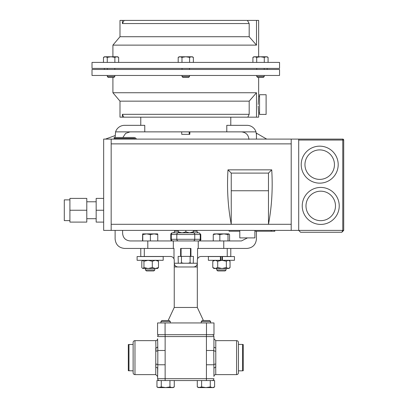 <?xml version="1.0" encoding="UTF-8"?>
<svg xmlns="http://www.w3.org/2000/svg" width="408" height="408" viewBox="0 0 408 408"><rect width="100%" height="100%" fill="white"/><g stroke="black" fill="none" stroke-linecap="round" stroke-linejoin="round"><path stroke-width="0.61" d="M222.436 256.55L222.013 256.55L222.013 260.299L222.436 260.299L222.436 256.55L234.447 256.55L234.447 260.299L222.436 260.299M220.81 256.55L220.81 260.299L208.376 260.299L208.376 256.55L220.81 256.55M220.386 260.299L220.386 256.55M172.426 232.846L172.9 232.846L172.426 232.846A1.652 1.652 0 0 0 170.779 234.493L170.779 239.297A1.652 1.652 0 0 0 172.426 240.944M185.859 230.398L185.859 231.907L182.085 232.846L178.281 232.846L178.316 231.907L182.085 232.846L172.875 232.846A1.652 1.652 0 0 0 174.527 231.193L178.24 231.193M185.859 231.907L189.587 232.846L193.321 231.907L193.28 232.846L189.587 232.846L198.681 232.846A1.652 1.591 -90 0 1 200.251 234.493L200.251 239.297L200.782 239.297L200.782 234.493L171.309 234.493A1.652 1.591 90 0 1 172.9 232.846L198.66 232.846A1.652 1.652 0 0 1 197.033 231.193L197.033 230.398M174.527 230.398L174.527 231.193M168.147 320.535L174.242 307.459L197.319 307.459L203.414 320.535M174.242 307.459L174.242 264.45M197.319 307.459L197.319 266.929M230.79 248.446L230.79 256.474L201.067 256.474C199.4 256.561 198.227 257.371 197.559 258.901L197.559 248.446L246.993 248.446C252.69 247.845 255.841 244.693 256.443 238.996L256.443 231.224M242.582 344.429L243.239 344.551L243.239 370.714L242.582 370.836L242.582 344.429L238.44 344.429M238.44 342.501L238.44 372.764A1.861 1.861 0 0 1 236.579 374.62L236.579 340.639A1.861 1.861 0 0 1 238.44 342.501M128.316 357.632L128.316 344.551L133.12 344.429L133.12 370.836L128.316 370.714L128.316 357.632M134.977 340.639L134.977 374.62A1.861 1.861 0 0 1 133.12 372.764L133.12 342.501A1.861 1.861 0 0 1 134.977 340.639L155.774 340.639A1.861 1.861 0 0 0 157.636 338.778L157.814 350.487L165.133 350.487L165.133 378.69L206.423 378.69L206.423 336.575L165.133 336.575L165.133 350.487M236.579 340.639L215.786 340.639L213.925 338.778L213.925 345.902L213.925 336.575L213.925 346.78A1.861 1.071 180 0 0 215.786 347.851L215.786 367.409A1.861 1.071 0 0 0 213.925 368.48L213.925 376.482A1.861 1.861 0 0 1 215.786 374.62L236.579 374.62M155.774 340.639L155.994 351.191A1.861 0.704 174.8 0 0 157.814 350.487L157.814 364.778A1.861 0.704 5.2 0 0 155.994 364.074L155.774 367.409L155.774 347.851A1.861 1.071 180 0 0 157.636 346.78M134.977 374.62L155.774 374.62L155.774 367.409A1.861 1.071 0 0 1 157.636 368.48L157.636 378.69L165.133 378.69L165.133 380.547M238.44 370.836L242.582 370.836M160.925 321.53L170.304 321.53L169.31 320.535L161.92 320.535L160.925 321.53L160.925 322.937M201.256 321.53L210.63 321.53L209.641 320.535L202.246 320.535L201.256 321.53L201.256 322.937M226.098 269.958L225.109 270.953L217.714 270.953L216.725 269.958L226.098 269.958L226.098 268.49M154.836 269.958L153.841 270.953L146.452 270.953L145.457 269.958L154.836 269.958L154.836 268.49M258.59 112.18L258.203 105.973M266.113 114.413L266.113 94.722L259.549 94.722L259.549 114.413L266.113 114.413M279.546 62.409L92.009 62.409L92.009 68.411L279.546 68.411L279.546 62.409M247.401 20.4L249.181 23.552L249.181 36.725L119.993 36.725L119.993 20.4L256.505 20.4L256.505 45.125L249.181 36.725L256.505 45.125L112.909 45.125L112.909 56.768M256.505 20.4L258.652 20.4L258.652 56.768M264.241 76.52L263.349 77.413L257.632 77.413L256.739 76.52L264.241 76.52L264.241 75.46M189.531 76.52L188.639 77.413L182.922 77.413L182.029 76.52L189.531 76.52L189.531 75.46M114.821 76.52L113.929 77.413L108.212 77.413L107.319 76.52L114.821 76.52L114.821 75.46M279.546 69.462L279.546 75.46L92.009 75.46L92.009 69.462L279.546 69.462M112.909 92.743L256.505 92.743L256.505 117.167L123.741 117.167L122.374 114.322L122.374 117.167L119.993 117.167L119.993 101.148L112.909 92.743L112.909 77.413M258.193 104.565L258.652 96.405L258.652 77.413M256.505 117.167L258.652 117.167L258.652 112.73L259.549 112.73M189.159 131.871L189.225 134.349L181.744 134.349L181.682 131.871M189.812 134.349L189.225 134.273L189.812 134.349L189.878 131.871M248.941 139.373C248.467 134.849 245.963 132.35 241.439 131.871L115.576 131.871L115.117 137.486M226.782 131.871L226.782 125.332L246.993 125.332A9.45 9.45 0 0 1 255.984 131.871L256.443 134.783L256.443 133.176L266.71 139.102M69.911 220.611L64.285 220.611L64.285 199.869L69.911 199.869M86.787 218.708L96.166 218.708M86.787 201.776L96.166 201.776M254.893 230.398L254.893 237.9L239.797 237.9L239.797 230.398M319.704 183.146A18.498 18.498 0 0 1 301.206 164.648A18.498 18.498 0 0 1 319.704 146.156A18.498 18.498 0 0 0 301.206 164.648A18.498 18.498 0 0 0 319.704 183.146A18.498 18.498 0 0 0 338.196 164.648A18.498 18.498 0 0 0 319.704 146.156M320.734 224.42A18.498 18.498 0 0 1 302.236 205.923A18.498 18.498 0 0 1 320.734 187.43A18.498 18.498 0 0 0 302.236 205.923A18.498 18.498 0 0 0 320.734 224.42A18.498 18.498 0 0 0 339.232 205.923A18.498 18.498 0 0 0 320.734 187.43M69.911 210.242L69.911 198.395L86.787 198.395L86.787 222.09L69.911 222.09L69.911 210.242L86.787 210.242M103.668 198.395L96.166 198.395L96.166 222.09L103.668 222.09M111.17 230.398L111.17 139.102L103.668 139.102L103.668 230.398L298.707 230.398L300.584 232.269L341.843 232.269L343.715 230.398L343.715 140.041L298.707 140.041M111.17 139.102L342.776 139.102A0.938 0.938 0 0 1 343.715 140.041M298.707 139.102L298.707 230.398L300.584 232.269M341.843 232.269L343.715 230.398L342.776 230.398L341.843 232.269M111.17 224.298L268.479 224.298C271.794 206.764 272.881 188.613 271.733 169.85L227.985 169.85L231.239 173.104L231.239 190.75L268.479 190.75L268.479 224.298L291.205 224.298L291.205 143.871L111.17 143.871M231.239 190.75L231.239 224.298C227.924 206.764 226.843 188.613 227.985 169.85M291.205 139.102L291.205 143.871M291.205 230.398L291.205 224.298M271.733 169.85L268.479 173.104L268.479 190.75M268.479 173.104L231.239 173.104M96.166 210.242L103.668 210.242M271.101 230.398L271.101 231.224L274.839 231.224L274.839 230.398M229.092 230.398L229.092 231.224L239.797 231.224M254.893 231.224L271.101 231.224M122.614 230.398L122.614 233.442C123.094 237.966 125.593 240.47 130.116 240.944L147.798 240.944L147.798 248.446L124.567 248.446C118.866 247.845 115.714 244.693 115.117 238.996L115.117 230.398M178.286 263.298L178.128 256.397L180.617 256.397L180.617 248.446L190.939 248.446L190.939 256.397L193.433 256.397L193.27 263.298M147.798 248.446L174.002 248.446L174.002 258.901A3.748 3.748 0 0 1 174.242 260.222L174.242 263.226L197.319 263.226L197.319 266.975L177.995 266.975C175.731 266.735 174.481 265.486 174.242 263.226M147.798 240.944L223.763 240.944L223.763 248.446M247.477 237.9L241.439 240.944L223.763 240.944M122.859 137.486L125.618 133.37L130.116 131.871M256.443 139.102L256.443 134.783M115.576 131.871A9.45 9.45 0 0 1 124.567 125.332L144.774 125.332L144.774 131.871M198.247 240.944L198.247 248.446M173.313 240.944L173.313 248.446M115.117 135.578L105.427 139.102M189.225 134.273L189.812 134.273M122.374 114.322L249.181 114.322L249.181 101.148L256.505 92.743M249.181 114.322L247.819 117.167M119.993 101.148L249.181 101.148M123.741 117.167L122.374 117.167M262.446 56.931L264.282 57.355L266.179 56.768L268.076 57.355L268.076 62.409M104.417 56.926L103.479 57.355L105.376 56.768L107.273 57.355L111.068 56.768L114.862 57.355L116.759 56.768L118.657 57.355L116.759 56.768L105.376 56.768L103.479 57.355L103.479 62.409M107.273 62.409L107.273 57.355M118.657 62.409L118.657 57.355L117.642 56.768L116.759 56.768M114.862 62.409L114.862 57.355M105.376 56.768L104.499 56.768L103.479 57.355L104.499 56.768M181.983 62.409L181.983 57.355L185.778 56.768L189.572 57.355L191.469 56.768L193.367 57.355L193.367 62.409M189.572 62.409L189.572 57.355M178.189 62.409L178.189 57.355L180.086 56.768L181.983 57.355M193.367 57.355L192.352 56.768L179.209 56.768L178.189 57.355M264.282 62.409L264.282 57.355L260.488 56.768L256.693 57.355L256.693 62.409M252.904 62.409L252.904 57.355L254.796 56.768L256.693 57.355M268.076 57.355L267.061 56.768L253.919 56.768L252.904 57.355M249.181 23.552L122.374 23.552L122.374 20.4M122.374 23.552L124.159 20.4M142.402 268.296L141.805 267.551L141.805 261.237L142.882 260.299L143.958 261.237L148.13 260.299L152.301 261.237L152.301 267.551L148.13 268.49L142.882 268.49L143.958 267.551L143.958 261.237M157.646 260.299L158.488 261.237L158.488 267.551L157.646 268.49L148.13 268.49L143.958 267.551M158.488 261.237L155.397 260.299L152.301 261.237M158.488 267.551L155.397 268.49L152.301 267.551M217.704 261.237L215.24 260.299L212.777 261.237L212.777 267.551L215.24 268.49L222.018 268.49L217.704 267.551L217.704 261.237L222.018 260.299L226.338 261.237L228.189 260.299L230.046 261.237L228.914 260.299M217.704 267.551L215.24 268.49L213.909 268.49L212.777 267.551M230.046 261.237L230.046 267.551L228.914 268.49L222.018 268.49L226.338 267.551L226.338 261.237M220.81 260.299L222.013 260.299M230.046 267.551L228.189 268.49L226.338 267.551M212.777 261.237L213.909 260.299M180.617 256.397L190.939 256.397M190.113 256.397L190.113 262.778L187.772 263.298M191.281 263.298L190.113 262.778M181.448 256.397L181.448 262.778L180.28 263.298M183.789 263.298L181.448 262.778M214.608 386.932L212.441 387.6L210.273 386.932L205.943 387.6L213.445 387.6L214.608 386.932L214.608 380.547L169.947 380.547L169.947 386.932L165.617 387.6L173.114 387.6L174.277 386.932L172.11 387.6L169.947 386.932M215.786 374.62L215.694 365.446M155.774 374.62L157.636 376.482L157.636 378.69A1.861 1.861 0 0 0 159.492 380.547A1.861 1.861 0 0 1 157.636 378.69A1.861 1.861 0 0 0 159.492 380.547M157.636 376.482L157.814 364.778L165.133 364.778M213.925 368.48L213.746 350.487L206.423 350.487M215.562 351.191A1.861 0.704 5.2 0 1 213.746 350.487L213.925 346.78M215.562 364.074A1.861 0.704 -5.2 0 0 213.746 364.778L206.423 364.778M206.423 380.547L206.423 378.69L213.925 378.69A1.861 1.861 0 0 1 212.063 380.547M157.636 336.575A1.861 1.861 0 0 1 159.492 334.713A1.861 1.861 0 0 0 157.636 336.575L165.133 336.575L165.133 334.713M213.925 336.575A1.861 1.861 0 0 0 212.063 334.713A1.861 1.861 0 0 1 213.925 336.575L206.423 336.575L206.423 334.713M201.613 380.547L201.613 386.932L205.943 387.6L199.446 387.6L197.283 386.932L197.283 380.547M197.283 386.932L198.441 387.6L201.613 386.932M210.273 380.547L210.273 386.932M161.282 380.547L161.282 386.932L165.617 387.6L159.12 387.6L156.953 386.932L156.953 380.547L169.947 380.547M156.953 386.932L158.115 387.6L161.282 386.932M174.277 380.547L174.277 386.932M193.565 266.975C195.83 266.735 197.079 265.486 197.319 263.226L197.319 260.222A3.748 3.748 0 0 1 197.559 258.901M140.77 248.446L140.77 256.474L170.493 256.474C172.161 256.561 173.329 257.371 174.002 258.901M174.242 266.929L177.995 266.975M206.484 334.713L206.484 322.937L213.986 322.937L213.986 334.713L157.575 334.713L157.575 322.937L165.077 322.937L165.077 334.713M206.484 322.937L165.077 322.937M154.076 233.891L142.647 233.891L142.769 234.564L146.579 233.891L150.389 234.564L154.076 233.891L157.769 234.564L157.646 233.891L154.076 233.891M142.53 240.944L142.642 233.896M150.389 240.944L150.389 234.564M157.769 240.944L157.769 234.564M142.769 240.944L142.769 234.564M228.914 233.891L223.931 233.891L228.011 234.564L228.914 233.891M214.032 233.891L213.251 234.564L216.551 233.891L213.787 233.968M216.551 233.891L223.931 233.891L219.851 234.564L216.551 233.891M228.791 233.891L229.571 234.564L229.571 240.944M213.251 240.944L213.251 234.564M219.851 240.944L219.851 234.564M228.011 240.944L228.011 234.564M178.24 230.398L178.276 232.846M178.316 230.398L178.316 231.907M193.321 230.398L193.321 231.907M114.153 139.102L114.153 138.414L133.87 138.414A1.861 1.861 0 0 1 135.313 139.102M136.405 139.102A2.79 2.79 0 0 0 133.87 137.486L114.153 137.486L114.153 138.414M163.185 256.55L137.108 256.55L137.108 260.299L163.185 260.299L163.185 256.55M170.779 239.297L171.309 239.297A1.652 1.591 90 0 0 172.9 240.944M178.398 232.846A1.652 1.591 -90 0 0 176.807 234.493L176.807 239.297L171.309 239.297L171.309 234.493L170.779 234.493M193.321 231.193L197.033 231.193M227.246 256.474L227.246 248.446M128.979 344.429L128.979 370.836M215.786 340.639L215.786 347.851M319.704 149.904A14.744 14.744 0 0 0 304.955 164.648A14.744 14.744 0 0 0 319.704 179.393A14.744 14.744 0 0 0 334.448 164.648A14.744 14.744 0 0 0 319.704 149.904M320.734 191.179A14.744 14.744 0 0 0 305.99 205.923A14.744 14.744 0 0 0 320.734 220.672A14.744 14.744 0 0 0 335.478 205.923A14.744 14.744 0 0 0 320.734 191.179M298.707 230.398L342.776 230.398L342.776 139.102M241.439 131.871L255.984 131.871M274.467 230.398L274.467 231.224M271.473 230.398L271.473 231.224M144.31 256.474L144.31 248.446M193.157 232.846A1.652 1.591 -90 0 1 194.754 234.493L194.754 239.297L200.251 239.297A1.652 1.591 -90 0 1 198.66 240.944M178.398 240.944A1.652 1.591 90 0 1 176.807 239.297L194.754 239.297A1.652 1.591 90 0 1 193.157 240.944M115.653 138.414L115.653 139.102M181.091 248.446L181.091 256.397M145.457 269.958L145.457 268.49M264.241 69.462L264.241 68.411M182.029 69.462L182.029 68.411M107.319 69.462L107.319 68.411M267.169 68.411L267.169 69.462M182.029 76.52L182.029 75.46M107.319 76.52L107.319 75.46M230.79 117.167L230.79 125.332M140.77 117.167L140.77 125.332M256.739 76.52L256.739 75.46M104.387 68.411L104.387 69.462M119.993 36.725L112.909 45.125M114.821 69.462L114.821 68.411M189.531 69.462L189.531 68.411M256.739 69.462L256.739 68.411M259.549 96.405L258.652 96.405M216.725 269.958L216.725 268.49M210.63 321.53L210.63 322.937M170.304 321.53L170.304 322.937M190.47 248.446L190.47 256.397M200.782 234.493L199.135 232.846M200.782 239.297C201.221 239.685 200.675 240.236 199.135 240.944"/></g></svg>
